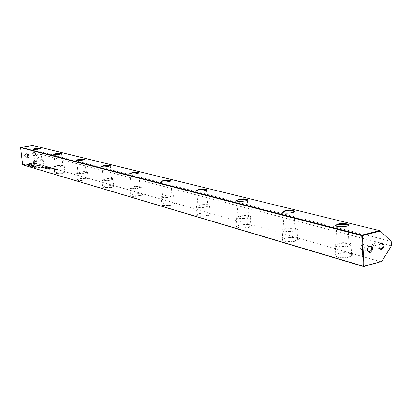 <?xml version="1.0" encoding="UTF-8"?>
<svg xmlns="http://www.w3.org/2000/svg" width="412" height="412" viewBox="0 0 412 412"><rect width="100%" height="100%" fill="white"/><g stroke="black" fill="none" stroke-linecap="round" stroke-linejoin="round"><path stroke-width="0.31" stroke-dasharray="2.06 1.54" d="M50.367 167.674L49.229 167.988L50.104 167.699L48.668 167.828L50.269 167.648M33.104 165.948L27.254 166.185L30.972 164.378L32.811 164.053L29.113 165.861L33.64 165.675M33.619 165.5L29.092 165.681L32.79 163.878L30.952 164.203L27.228 166.005L33.084 165.768M24.138 165.269L35.71 163.497L26.497 165.099L29.453 164.98L28.902 165.253L24.658 165.423L24.117 165.094L24.658 165.423M35.144 164.8L33.727 165.614L32.424 165.67L33.66 165.063L30.776 165.176L35.144 164.8M48.611 167.344L47.292 167.411L48.59 167.164M51.598 168.668L52.839 168.379L51.577 168.487M47.442 166.839L46.072 167.081L47.354 166.814M54.235 168.781L53.256 169.147L52.844 169.028L54.214 168.596L52.35 168.802L52.891 168.766L52.844 169.028M48.137 167.684L49.636 167.493L48.116 167.504M52.319 168.874L53.936 168.693L52.319 168.874L53.915 168.513L53.024 168.549L53.452 168.379L52.298 168.693M55.816 169.42L54.889 169.584L56.289 169.456L54.951 169.461L55.795 169.234M29.824 166.958L31.647 166.062L32.955 166.005L31.693 166.633L41.524 165.155L30.354 167.118L29.798 166.783L30.354 167.118M40.932 167.287C43.214 166.855 44.249 166.443 44.038 166.051C42.977 165.578 40.644 165.614 37.044 166.154L34.088 167.009C33.789 167.849 36.071 167.942 40.932 167.287M61.985 173.411C64.308 172.958 65.354 172.515 65.127 172.092C63.984 171.562 61.512 171.588 57.711 172.165L54.77 173.03C54.353 173.982 56.758 174.111 61.985 173.411M85.171 180.152C87.529 179.673 88.59 179.21 88.348 178.746C87.107 178.144 84.475 178.154 80.453 178.777L77.544 179.647C76.987 180.739 79.526 180.904 85.171 180.152M110.828 187.609C113.223 187.115 114.294 186.615 114.036 186.116C112.692 185.421 109.88 185.415 105.596 186.09L102.753 186.95C102.006 188.207 104.694 188.428 110.828 187.609M139.38 195.916C141.8 195.391 142.876 194.861 142.609 194.315C141.146 193.511 138.123 193.48 133.545 194.217L130.815 195.046C129.816 196.509 132.669 196.797 139.38 195.916M171.34 205.207C173.776 204.661 174.858 204.095 174.59 203.497C172.983 202.56 169.718 202.498 164.795 203.307L162.24 204.084C160.901 205.789 163.935 206.165 171.34 205.207M207.365 215.682C209.801 215.115 210.882 214.508 210.62 213.859C208.858 212.747 205.305 212.638 199.969 213.534L197.683 214.225C193.588 215.873 201.422 217.078 207.365 215.682M248.276 227.584C250.687 226.991 251.768 226.343 251.521 225.642C249.584 224.308 245.691 224.138 239.851 225.132L237.956 225.694C232.847 227.548 241.71 229.206 248.276 227.584M295.147 241.211C297.495 240.603 298.566 239.923 298.365 239.171C296.228 237.533 291.923 237.276 285.454 238.393L284.136 238.775C277.688 240.835 287.818 243.132 295.147 241.211M349.376 256.98C351.621 256.362 352.672 255.656 352.538 254.858C350.179 252.829 345.374 252.443 338.118 253.704L337.598 253.849C329.399 256.084 341.126 259.282 349.376 256.98M381.162 261.847L34.562 163.008L34.675 162.694L22.784 164.759L20.744 147.594L32.687 145.621L40.381 151.76L40.67 154.263L34.675 162.694M22.639 164.826L34.562 163.008M41.751 167.849L40.865 167.591L44.764 167.004L43.147 167.293L44.197 167.694L43.538 167.9L41.73 167.669L44.177 167.514L43.126 167.112L44.527 166.762L40.845 167.411L41.73 167.669M55.826 169.234L54.348 169.456L55.738 169.208M45.366 166.881L46.865 166.711L45.366 166.881L46.535 166.407L45.346 166.7M46.731 168.055L45.655 168.616L48.714 168.153L45.068 168.802L46.139 168.122L42.982 168.194L46.613 167.55L43.909 168.111L46.731 168.055L43.888 167.931L46.592 167.37L42.961 168.014L46.118 167.942L45.047 168.621L48.693 167.972L45.634 168.436L46.711 167.875M55.074 169.193L53.735 169.255L55.074 169.193L55.213 168.868L53.715 169.075L55.054 169.008M50.424 168.333L52.036 168.153L50.424 168.333L52.015 167.972L51.021 167.972L51.557 167.838L50.403 168.148M56.212 170.002L57.731 169.806L56.192 169.816M57.021 169.574L55.625 169.826L56.928 169.548M50.861 167.818L49.481 168.06M58.236 169.924L56.841 170.171M51.562 168.961L48.688 169.471M47.421 167.02L46.505 167.184L47.885 167.056L46.566 167.061L47.401 166.839M49.224 168.287L48.791 168.364M48.601 168.74L49.955 168.498L48.678 168.894L50.923 168.776L49.95 169.049L47.941 168.848L48.58 168.554L47.941 168.848M374.101 246.865L373.2 246.85L371.99 245.521L371.882 244.167L373.009 242.004L374.729 241.576C376.656 243.368 376.45 245.13 374.101 246.865M373.483 245.392L372.427 244.718L372.937 242.962L373.354 242.745C374.75 243.276 374.796 244.162 373.483 245.392M362.761 249.811L361.829 249.796L360.593 248.385L361.612 244.944L363.405 244.496C365.341 246.304 365.13 248.076 362.761 249.811M362.143 248.328L361.056 247.612L361.571 245.897L362.004 245.665C363.425 246.196 363.472 247.087 362.143 248.328M26.533 157.307C28.686 155.659 28.536 154.402 26.09 153.532C23.937 155.18 24.087 156.442 26.533 157.307M26.275 153.949L26.898 153.985C28.268 155.072 28.181 156.066 26.631 156.972L25.997 156.931C24.638 155.839 24.73 154.845 26.275 153.949M34.139 156.014C36.271 154.371 36.127 153.115 33.702 152.249C31.564 153.892 31.709 155.144 34.139 156.014M33.887 152.661L34.49 152.697C35.865 153.774 35.777 154.768 34.237 155.674L33.624 155.638C32.26 154.557 32.347 153.563 33.887 152.661M28.418 154.526L29.041 154.562C30.416 155.654 30.328 156.653 28.773 157.564L28.14 157.523C26.775 156.426 26.868 155.427 28.418 154.526M28.68 155.329L29.489 155.968L28.861 156.848L28.052 156.215L28.68 155.329M36.06 153.228L36.663 153.264C38.043 154.345 37.961 155.345 36.41 156.256L35.793 156.22C34.428 155.133 34.515 154.134 36.06 153.228M36.323 154.031L37.126 154.67L36.498 155.551L35.695 154.912L36.323 154.031M335.79 226.023L337.129 226.677L346.126 226.507L348.372 225.441M350.215 253.313L352.183 254.554L351.611 255.579L349.139 256.594C344.803 257.541 340.791 257.588 337.104 256.722C335.167 256.099 334.714 255.358 335.754 254.503L338.314 253.447C342.573 252.52 346.543 252.474 350.215 253.313M282.653 212.561L283.724 213.097L291.938 212.906L294.256 211.85M296.501 237.971L298.036 238.893L297.691 239.727L294.941 240.855C290.821 241.705 287.159 241.762 283.95 241.025C282.472 240.557 282.086 239.985 282.797 239.31L285.619 238.146C289.672 237.312 293.298 237.255 296.501 237.971M236.704 200.917L237.575 201.365L245.125 201.154L247.488 200.124M250.002 224.695L251.217 225.39L251.021 226.064L248.096 227.254C244.177 228.027 240.809 228.088 237.987 227.45L236.874 226.847L236.91 226.224L239.99 224.9L250.002 224.695M196.581 190.746L197.297 191.122L204.28 190.905L206.669 189.906M209.358 213.086L210.331 213.627L210.228 214.168L207.2 215.378C203.471 216.084 200.35 216.156 197.848 215.6L197.008 214.544L200.083 213.313L209.358 213.086M161.241 181.78L161.834 182.104L168.333 181.883L170.722 180.925M173.529 202.858L174.317 203.281L174.276 203.719L171.191 204.924C167.632 205.567 164.733 205.65 162.493 205.155L161.772 204.311L164.898 203.095L173.529 202.858M129.878 173.823L130.377 174.101L136.449 173.879L138.834 172.958M141.702 193.769L142.346 194.469L139.241 195.643L131.114 195.891L130.496 195.206L133.632 194.016L141.702 193.769M101.857 166.711L107.975 166.736L110.344 165.856M113.254 185.647L113.805 186.219L110.704 187.357L103.072 187.609L102.542 187.053L105.673 185.9L113.254 185.647M76.668 160.314L82.4 160.314L84.738 159.475M87.658 178.339L88.142 178.813L85.052 179.91L77.868 180.168L77.41 179.704L80.52 178.597L87.658 178.339M53.91 154.536L59.292 154.515L61.424 153.928M64.519 171.732L64.936 172.128L61.882 173.184L55.09 173.437L54.688 173.055L57.773 171.989L64.519 171.732M349.675 243.193C351.699 243.791 352.162 244.522 351.065 245.382C347.058 247.154 342.212 247.535 336.532 246.53C334.585 245.938 334.137 245.222 335.183 244.393C339.097 242.611 343.927 242.21 349.675 243.193M295.893 228.557C297.438 229.005 297.835 229.566 297.083 230.246C293.375 231.987 288.786 232.419 283.317 231.544C281.834 231.096 281.447 230.545 282.163 229.896C285.794 228.15 290.372 227.702 295.893 228.557M249.348 215.888L250.511 216.475L250.367 217.206C246.922 218.885 242.565 219.344 237.312 218.592L236.2 218.01L236.328 217.299C239.712 215.62 244.053 215.152 249.348 215.888M208.678 204.815L209.548 205.856C206.324 207.457 202.189 207.931 197.147 207.277L196.308 206.263C199.475 204.661 203.6 204.182 208.678 204.815M172.834 195.061L173.581 195.891C170.547 197.405 166.613 197.878 161.777 197.317L161.056 196.503C164.043 194.994 167.967 194.51 172.834 195.061M141.002 186.399L141.64 187.069C138.772 188.49 135.023 188.964 130.388 188.48L129.775 187.821C132.597 186.399 136.341 185.925 141.002 186.399M112.543 178.653L113.099 179.199C110.37 180.538 106.79 180.997 102.346 180.58L101.816 180.044C104.509 178.71 108.083 178.247 112.543 178.653M86.958 171.686L87.432 172.139C84.831 173.395 81.401 173.843 77.147 173.483L76.689 173.04C79.258 171.789 82.683 171.335 86.958 171.686M63.819 165.392L64.236 165.768C61.743 166.948 58.453 167.38 54.374 167.071L53.972 166.7C56.444 165.521 59.725 165.088 63.819 165.392M33.243 149.288L38.316 149.252L40.592 148.485M43.497 165.727L43.857 166.062L40.84 167.071L34.402 167.329L34.052 167.004L37.095 165.984L43.497 165.727M42.802 159.671L43.162 159.99C40.762 161.092 37.605 161.514 33.691 161.247L33.346 160.932C35.72 159.83 38.872 159.408 42.802 159.671M34.86 161.046C37.775 161.241 40.129 160.927 41.911 160.108L41.643 159.871C38.718 159.676 36.369 159.99 34.598 160.809L34.86 161.046M55.584 166.855C58.622 167.087 61.074 166.762 62.928 165.887L62.619 165.603C59.57 165.377 57.124 165.701 55.285 166.577L55.584 166.855M78.404 173.251C81.576 173.519 84.13 173.184 86.062 172.252L85.706 171.917C82.529 171.655 79.98 171.989 78.059 172.922L78.404 173.251M103.654 180.332C106.965 180.641 109.633 180.302 111.657 179.302L111.25 178.896C107.929 178.592 105.266 178.937 103.258 179.931L103.654 180.332M131.752 188.212C135.203 188.572 137.994 188.222 140.126 187.161L139.653 186.662C136.187 186.306 133.395 186.662 131.289 187.723L131.752 188.212M163.193 197.029C166.798 197.446 169.729 197.09 171.979 195.963L171.428 195.345C167.808 194.938 164.882 195.293 162.658 196.421L163.193 197.029M198.625 206.963C202.385 207.447 205.464 207.092 207.859 205.902L207.215 205.13C203.435 204.656 200.366 205.011 197.997 206.201L198.625 206.963M238.857 218.242C242.776 218.803 246.016 218.458 248.575 217.206L247.823 216.228C243.883 215.682 240.649 216.032 238.121 217.278L238.857 218.242M284.929 231.163C289.008 231.807 292.422 231.487 295.177 230.19L295.383 229.499L294.297 228.933C290.192 228.3 286.783 228.629 284.069 229.927L283.878 230.602L284.929 231.163M338.221 246.103C342.46 246.85 346.065 246.561 349.036 245.243C349.85 244.604 349.51 244.064 348.006 243.616C343.732 242.884 340.137 243.178 337.212 244.507C336.429 245.125 336.764 245.66 338.221 246.103M391.4 245.84L40.67 154.263M391.199 241.406L40.381 151.76M20.811 147.362L20.6 147.656M30.334 166.937L41.504 164.975L31.672 166.453L32.934 165.83L31.626 165.882L29.798 166.783M43.27 167.632L43.646 167.514L42.704 167.184L41.494 167.401L43.291 167.813L41.514 167.581L42.724 167.365L43.672 167.694L43.291 167.813M55.718 169.023L54.327 169.275L55.805 169.049M54.307 169.1L54.348 169.456M52.803 168.657L53.236 168.961L54.214 168.596M46.293 166.644L45.402 166.644L46.314 166.824M48.266 167.478L49.425 167.318L48.286 167.658M47.334 166.633L45.964 166.875L47.421 166.659M50.908 168.117L50.455 168.261L50.928 168.302M49.461 167.88L50.434 167.89L50.455 168.261M52.082 168.451L51.613 168.601L52.103 168.637M35.123 164.625L30.756 165.001L33.64 164.882L32.404 165.49L33.707 165.439L35.123 164.625M24.638 165.248L28.881 165.073L29.432 164.805L26.476 164.924L35.69 163.317L24.117 165.094M50.249 167.468L48.647 167.648L50.084 167.519L49.208 167.808L50.346 167.493M56.341 169.79L57.541 169.816L56.362 169.976M56.907 169.363L55.605 169.641L57 169.389M50.434 167.89L51.253 167.751L50.841 167.632M56.82 169.986L58.216 169.739M48.668 169.291L51.541 168.776M48.771 168.184L49.203 168.106M47.921 168.668L49.929 168.863L50.903 168.59L48.657 168.714L49.934 168.312L48.58 168.554M372.427 244.718L371.99 245.521M372.937 242.962L373.009 242.004M373.2 246.85L380.194 248.73M361.056 247.612L360.593 248.385M361.571 245.897L361.612 244.944M361.829 249.796L368.766 251.711M36.663 153.264L34.49 152.697M29.041 154.562L26.898 153.985M346.626 226.373L346.858 226.095M352.183 254.554L352.538 254.858M292.989 212.613L293.215 212.34M298.036 238.893L298.365 239.171M246.561 200.747L246.783 200.479M251.217 225.39L251.521 225.642M205.985 190.416L206.196 190.159M210.331 213.627L210.62 213.859M174.317 203.281L174.59 203.497M142.351 194.109L142.609 194.315M351.065 245.382L351.611 255.579M297.083 230.246L297.691 239.727M250.367 217.206L251.021 226.064M209.548 205.856L210.228 214.168M173.581 195.891L174.276 203.719M141.64 187.069L142.346 194.469M113.099 179.199L113.805 186.219M87.432 172.139L88.142 178.813M64.236 165.768L64.936 172.128M43.162 159.99L43.857 166.062M40.582 148.552L41.911 160.108M61.584 153.784L62.928 165.887M84.712 159.557L86.062 172.252M110.308 165.948L111.657 179.302M138.782 173.071L140.126 187.161M170.65 181.053L171.979 195.963M206.556 190.071L207.859 205.902M247.329 200.335L248.575 217.206M294.008 212.123L295.177 230.19M347.991 225.802L349.036 245.243M336.177 226.209L337.212 244.507M282.915 212.685L284.069 229.927M236.879 200.994L238.121 217.278M196.699 190.797L197.997 206.201M161.324 181.816L162.658 196.421M129.94 173.843L131.289 187.723M101.898 166.726L103.258 179.931M76.704 160.325L78.059 172.922M53.936 154.546L55.285 166.577M33.259 149.293L34.598 160.809M33.346 160.932L34.052 167.004M53.972 166.7L54.688 173.055M76.689 173.04L77.41 179.704M101.816 180.044L102.542 187.053M129.775 187.821L130.496 195.206M161.056 196.503L161.772 204.311M196.308 206.263L197.008 214.544M236.328 217.299L237.003 226.116M282.163 229.896L282.797 239.31M335.183 244.393L335.754 254.503M284.347 238.517L284.136 238.775M337.814 253.586L337.598 253.849M28.14 157.523L25.997 156.931M35.793 156.22L33.624 155.638M363.405 244.496L369.234 246.067M369.59 246.16L370.233 246.335M374.729 241.576L380.642 243.121M380.992 243.214L381.615 243.379"/><path stroke-width="0.62" d="M379.679 230.648L32.517 145.431L20.811 147.362L362.071 235.067L379.679 230.648L380.369 231.081L362.406 235.602L363.971 266.214L381.806 261.399L363.683 266.569L22.639 164.826L363.302 266.219L361.731 235.613L20.6 147.656L22.639 164.826M381.1 248.74L380.194 248.73L379.421 248.204C378.412 246.149 378.875 244.553 380.806 243.404L381.733 243.41C383.67 245.212 383.459 246.989 381.1 248.74M381.285 242.848L381.234 242.864C378.819 244.295 378.242 246.299 379.498 248.863L381.605 249.533C384.906 246.422 384.798 244.192 381.285 242.848M369.703 251.732L368.766 251.711L367.968 251.155C366.979 249.095 367.458 247.494 369.394 246.361L370.357 246.366C372.304 248.189 372.082 249.976 369.703 251.732M369.873 245.804L369.816 245.82C367.396 247.236 366.798 249.234 368.034 251.814L370.203 252.53C373.545 249.389 373.437 247.148 369.873 245.804M348.372 225.441L346.961 224.293L338.031 224.473L336.12 225.194L335.79 226.023M337.799 224.097C343.829 222.526 352.801 224.463 346.858 226.095L346.327 226.234C340.611 227.161 336.949 226.919 335.342 225.503L337.799 224.097M294.256 211.85L293.128 210.959L284.975 211.155L282.864 211.953L282.653 212.561M284.769 210.81C290.146 209.497 297.855 210.867 293.215 212.34L292.103 212.649C287.025 213.468 283.75 213.313 282.272 212.175L284.769 210.81M247.488 200.124L246.577 199.429L239.073 199.635L236.838 200.469L236.704 200.917M238.893 199.315L243.188 198.831L246.824 199.104L247.674 199.49L247.663 199.975L245.269 200.912C240.69 201.643 237.724 201.545 236.375 200.618L238.893 199.315M206.669 189.906L205.918 189.355L198.975 189.572L196.581 190.746M198.811 189.273C204.929 188.516 207.391 188.809 206.196 190.159L204.403 190.674C200.232 191.333 197.523 191.276 196.287 190.504L198.811 189.273M170.722 180.925L170.099 180.482L163.641 180.703L161.241 181.78M163.492 180.425C168.987 179.725 171.294 179.951 170.419 181.089L168.436 181.661C164.599 182.258 162.112 182.233 160.979 181.584L163.492 180.425M138.834 172.958L138.308 172.607L132.267 172.829L129.878 173.823M132.134 172.566C137.119 171.928 139.287 172.092 138.643 173.066L136.537 173.673C132.978 174.214 130.676 174.209 129.636 173.658L132.134 172.566M110.344 165.856L109.901 165.572L104.231 165.794L101.857 166.711M104.112 165.547C108.665 164.955 110.71 165.078 110.236 165.912L108.057 166.536C104.73 167.035 102.593 167.045 101.635 166.566L104.112 165.547M84.738 159.475L79.022 159.47L76.668 160.314M78.908 159.233C83.106 158.687 85.032 158.775 84.692 159.501L82.467 160.124C79.346 160.587 77.343 160.608 76.462 160.191L78.908 159.233M61.599 153.712L59.354 154.33C56.413 154.763 54.533 154.794 53.715 154.428L56.13 153.527C60.018 153.017 61.841 153.079 61.599 153.712L56.233 153.748L53.91 154.536M40.592 148.485L35.535 148.552L33.243 149.288M35.437 148.341C39.058 147.867 40.788 147.908 40.623 148.464L38.367 149.077C35.587 149.474 33.815 149.515 33.053 149.19L35.437 148.341M380.369 231.081L391.199 241.406L391.4 245.84L381.806 261.399M363.683 266.569L363.971 266.214L363.302 266.219L363.683 266.569M362.406 235.602L362.071 235.067L361.731 235.613L362.406 235.602M20.811 147.362L20.6 147.656M379.421 248.204L379.498 248.863M380.806 243.404L381.234 242.864M367.968 251.155L368.034 251.814M369.394 246.361L369.816 245.82M336.12 225.194L336.177 226.209M282.864 211.953L282.915 212.685M236.838 200.469L236.879 200.994M196.668 190.416L196.699 190.797M161.298 181.543L161.324 181.816M196.581 190.741L196.287 190.504M236.684 200.871L236.375 200.618M282.601 212.453L282.272 212.175M335.698 225.807L335.342 225.503M369.234 246.067L369.59 246.16M380.642 243.121L380.992 243.214"/></g></svg>
